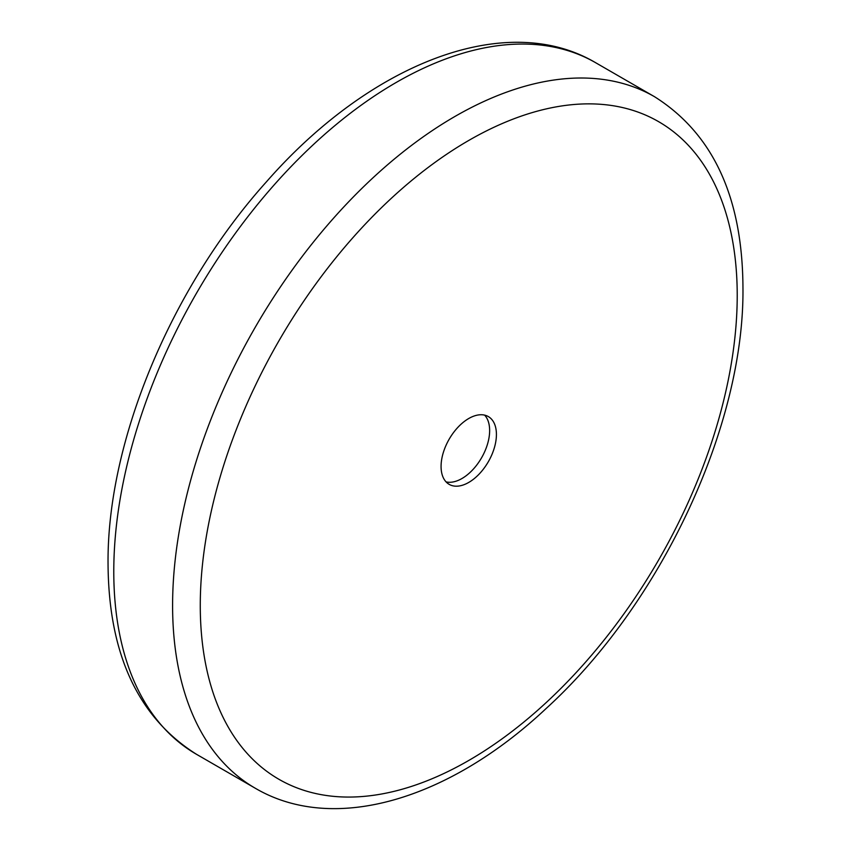 <?xml version="1.0" encoding="UTF-8"?>
<svg xmlns="http://www.w3.org/2000/svg" width="851" height="851" viewBox="0 0 851 851"><rect width="100%" height="100%" fill="white"/><g stroke="black" fill="none" stroke-linecap="round" stroke-linejoin="round"><path stroke-width="1.28" d="M441.073 466.444A39.146 22.594 -60 0 1 458.157 427.053A39.146 22.594 -60 0 1 488.314 416.575A39.146 22.594 -60 0 1 496.42 434.489A39.146 22.594 -60 0 1 479.336 473.879A39.146 22.594 -60 0 1 449.179 484.368A39.146 22.594 -60 0 1 441.073 466.444M484.634 415.128A39.146 22.594 -60 0 1 489.644 430.574A39.146 22.594 -60 0 1 474.741 467.529A39.146 22.594 -60 0 1 446.084 481.9M595.721 62.761C505.93 9.595 369.76 63.687 266.257 182.018C171.104 287.872 107.035 441.424 108.045 563.522C108.534 653.834 138 717.414 196.464 754.284A399.247 230.504 -60 0 1 113.779 571.51A399.247 230.504 -60 0 1 288.053 169.721A399.247 230.504 -60 0 1 595.721 62.761L654.536 96.716A399.247 230.504 120 0 0 346.868 203.676A399.247 230.504 120 0 0 172.593 605.465A399.247 230.504 120 0 0 255.279 788.239C334.166 834.597 449.381 799.397 546.097 708.543C660.865 604.04 744.572 425.872 742.955 287.478C742.466 197.166 713 133.586 654.536 96.716M737.221 295.467A379.684 219.207 120 0 0 468.741 140.458A379.684 219.207 120 0 0 200.272 605.465A379.684 219.207 120 0 0 468.741 760.475A379.684 219.207 120 0 0 737.221 295.467M196.464 754.284L255.279 788.239"/></g></svg>
